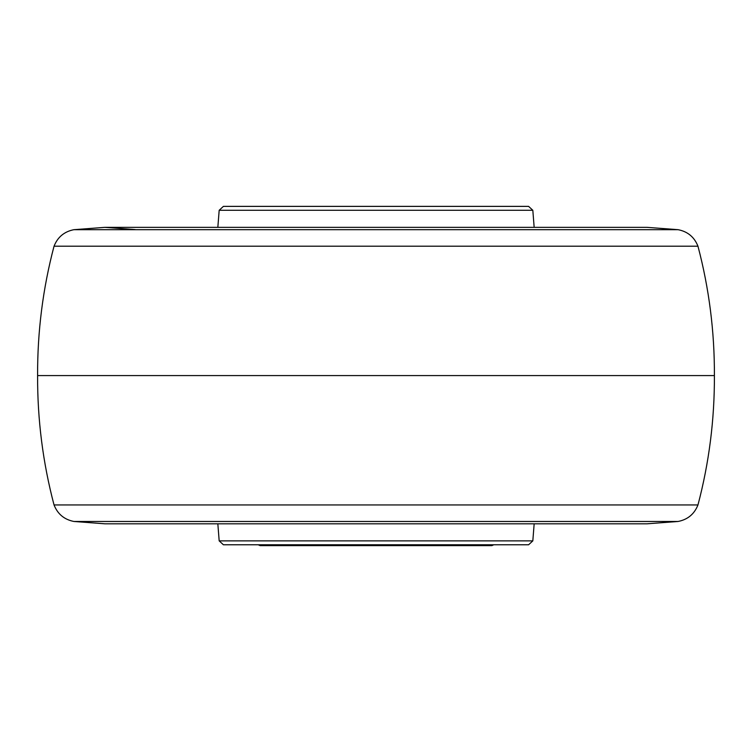 <?xml version="1.0" encoding="UTF-8"?>
<svg xmlns="http://www.w3.org/2000/svg" width="752" height="752" viewBox="0 0 752 752"><rect width="100%" height="100%" fill="white"/><g stroke="black" fill="none" stroke-linecap="round" stroke-linejoin="round"><path stroke-width="1.13" d="M258.209 544.777L260.098 545.623L491.799 545.623M54.041 246.205C57.66 237.077 64.287 231.569 73.922 229.68L678.078 229.68C687.713 231.569 694.34 237.077 697.959 246.205L54.041 246.205C42.892 288.411 37.412 331.538 37.6 375.577L714.4 375.577C714.588 419.616 709.108 462.743 697.959 504.949C694.34 514.077 687.713 519.585 678.078 521.474L647.134 523.806L104.885 523.806M532.82 210.278L528.6 206.377L223.4 206.377L219.18 210.278L532.82 210.278L534.164 227.348M528.6 544.777L223.4 544.777L219.18 540.876L532.82 540.876L528.6 544.777M697.959 504.949L54.041 504.949C57.66 514.077 64.287 519.585 73.922 521.474L678.078 521.474M493.791 544.777L491.902 545.623M135.228 229.557L104.866 227.348L73.922 229.68M647.115 227.348L104.866 227.348M219.18 210.278L217.836 227.348M532.82 540.876L534.164 523.806M219.18 540.876L217.836 523.806M697.959 246.205C709.108 288.411 714.588 331.538 714.4 375.577M678.078 229.68L647.134 227.348M54.041 504.949C42.892 462.743 37.412 419.616 37.6 375.577M73.922 521.474L104.866 523.806"/></g></svg>

